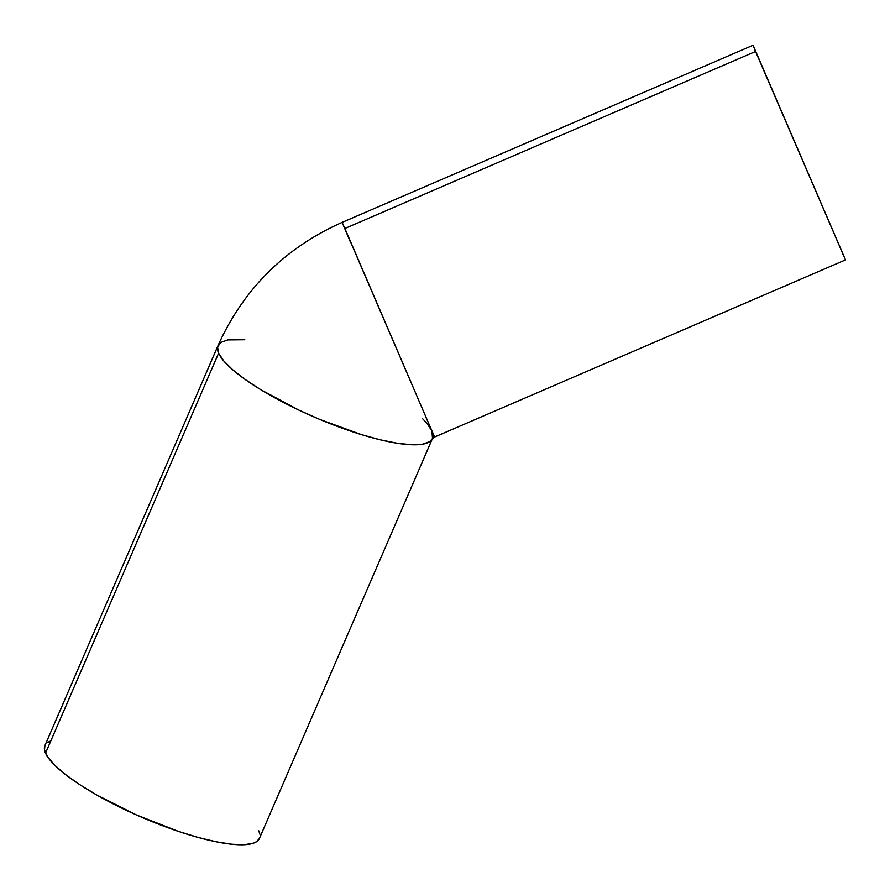 <?xml version="1.0" encoding="UTF-8"?>
<svg xmlns="http://www.w3.org/2000/svg" width="890" height="890" viewBox="0 0 890 890"><rect width="100%" height="100%" fill="white"/><g stroke="black" fill="none" stroke-linecap="round" stroke-linejoin="round"><path stroke-width="1.33" d="M425.909 417.232L434.654 437.001L845.5 259.902L755.744 51.386L344.897 228.485L431.895 430.894A116.857 27.345 -156.6 0 1 432.507 438.459L431.895 430.894L426.777 423.184L422.739 418.867M244.783 339.735L227.84 339.902L220.709 342.483L217.594 346.978L218.606 353.185A116.857 27.345 -156.6 0 1 218.006 345.632L44.923 745.598A116.857 27.345 23.4 0 0 45.524 753.151L218.606 353.185L223.724 360.895L232.746 369.806L245.329 379.563L260.97 389.809L298.984 410.157L319.877 419.468L361.496 434.632L380.597 439.882L397.585 443.309L411.792 444.755L422.661 444.177L429.803 441.596L432.429 438.603A116.857 27.345 -156.6 0 1 327.375 422.539A116.857 27.345 -156.6 0 1 218.606 353.185L45.524 753.151A116.857 27.345 23.4 0 0 154.626 822.638A116.857 27.345 23.4 0 0 259.424 838.424L432.407 438.648L434.654 437.001M431.895 430.894L342.138 222.378C284.934 247.865 243.56 288.95 218.006 345.632A116.857 27.345 -156.6 0 1 218.028 345.576M342.138 222.378L344.897 228.485L755.744 51.386L752.985 45.279L342.138 222.378L350.515 242.303M50.708 740.914L47.626 742.46M44.934 745.564L44.5 749.847L47.582 756.845L54.691 765.189L65.537 774.567L79.722 784.624L96.687 794.959L136.27 814.884L178.289 831.338L198.192 837.446L216.326 841.807L231.99 844.254L244.594 844.688L253.639 843.097L256.721 841.562L259.435 838.391M259.847 834.175L258.812 830.86M754.331 48.616L845.433 259.802M844.076 256.81L842.741 253.795"/></g></svg>
